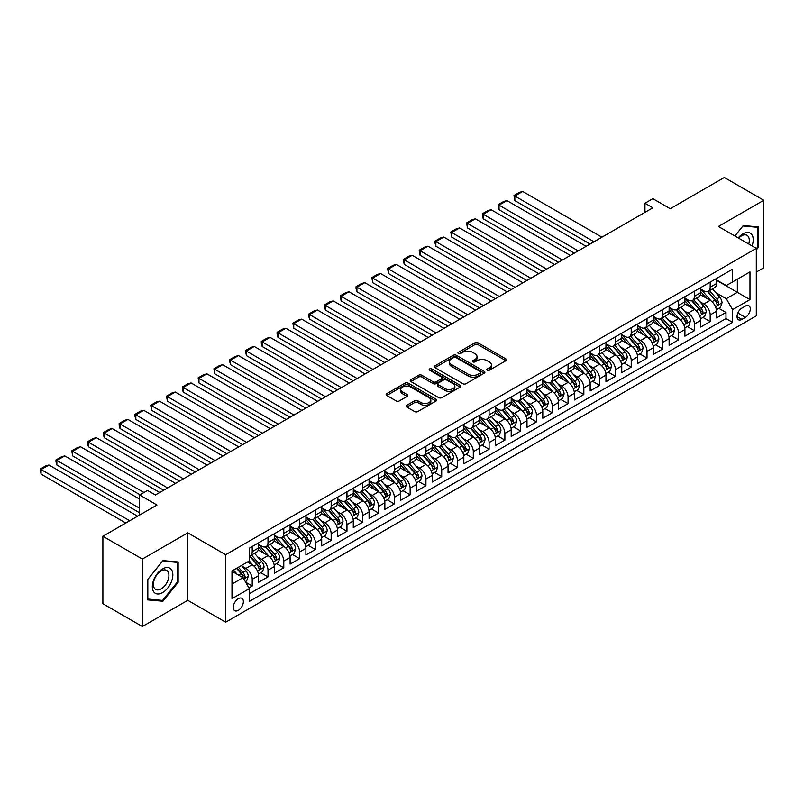 <?xml version="1.0" encoding="UTF-8"?>
<svg xmlns="http://www.w3.org/2000/svg" width="804" height="804" viewBox="0 0 804 804"><rect width="100%" height="100%" fill="white"/><g stroke="black" fill="none" stroke-linecap="round" stroke-linejoin="round"><path stroke-width="1.21" d="M487.244 370.202A1.538 0.884 0 0 0 489.415 370.202L505.887 360.694A2.191 1.266 0 0 0 506.53 359.8A2.191 1.266 0 0 0 505.887 358.906L477.978 342.795A2.191 1.266 0 0 0 474.883 342.795L458.411 352.303A1.538 0.884 0 0 0 457.958 352.936A1.538 0.884 0 0 0 458.411 353.559A1.538 0.884 0 0 0 460.581 353.559L462.712 352.333A7.015 4.05 0 0 1 472.631 352.333L474.963 353.67A7.015 4.05 0 0 1 477.013 356.534A7.015 4.05 0 0 1 474.963 359.398L472.832 360.634A1.538 0.884 0 0 0 472.38 361.257A1.538 0.884 0 0 0 472.832 361.88A1.538 0.884 0 0 0 474.993 361.88L477.134 360.654A7.015 4.05 0 0 1 487.053 360.654L489.375 361.991A7.015 4.05 0 0 1 491.425 364.855A7.015 4.05 0 0 1 489.375 367.719L487.244 368.956A1.538 0.884 0 0 0 486.792 369.579A1.538 0.884 0 0 0 487.244 370.202L487.244 368.956M238.316 610.336A7.146 4.131 120 0 0 242.979 604.035A7.146 4.131 120 0 0 241.883 598.317A7.146 4.131 120 0 0 238.316 598.668A7.146 4.131 120 0 0 233.642 604.96A7.146 4.131 120 0 0 234.738 610.688A7.146 4.131 120 0 0 238.316 610.336M406.834 405.266A2.191 1.266 0 0 0 406.191 406.161A2.191 1.266 0 0 0 406.834 407.055L414.663 411.578A2.191 1.266 0 0 0 417.758 411.578L436.049 401.015A2.191 1.266 0 0 0 436.693 400.121A2.191 1.266 0 0 0 436.049 399.226L408.151 383.116A2.191 1.266 0 0 0 405.045 383.116L386.754 393.679A2.191 1.266 0 0 0 386.111 394.573A2.191 1.266 0 0 0 386.754 395.467L396.211 400.925A2.191 1.266 0 0 0 399.317 400.925L407.146 396.402A2.191 1.266 0 0 0 407.779 395.508A2.191 1.266 0 0 0 407.146 394.613L402.452 391.91A5.859 3.387 0 0 1 400.734 389.518A5.859 3.387 0 0 1 404.352 386.382A5.859 3.387 0 0 1 410.743 387.116L429.115 397.729A5.859 3.387 0 0 1 430.833 400.121A5.859 3.387 0 0 1 427.215 403.246A5.859 3.387 0 0 1 420.824 402.513L417.758 400.744A2.191 1.266 0 0 0 414.663 400.744L406.834 405.266L406.834 407.055M756.303 272.074L763.8 267.742L763.8 200.276L724.324 177.483L670.234 208.708L652.858 198.678L644.959 203.241L652.858 207.794L155.403 495.003L147.504 490.44L139.615 495.003L139.615 515.052M142.378 559.051L142.378 626.517L187.774 600.307L187.774 532.841L142.378 559.051L102.892 536.258L156.981 505.033L139.615 495.003M187.774 532.841L225.683 554.72L756.303 248.366L756.303 315.841L225.683 622.185L225.683 554.72M763.8 200.276L718.394 226.487L756.303 248.366M462.873 383.739A2.191 1.266 0 0 0 465.968 383.739L484.259 373.177A2.191 1.266 0 0 0 484.902 372.282A2.191 1.266 0 0 0 484.259 371.388L456.36 355.278A2.191 1.266 0 0 0 453.255 355.278L434.964 365.84A2.191 1.266 0 0 0 434.321 366.735A2.191 1.266 0 0 0 434.964 367.629L462.873 383.739M430.23 370.533A1.538 0.884 0 0 1 431.788 370.755L431.788 368.925L460.159 385.307A2.191 1.266 0 0 1 460.792 386.201A2.191 1.266 0 0 1 460.159 387.096L441.868 397.658A2.191 1.266 0 0 1 438.763 397.658L410.864 381.548L410.864 379.759A2.191 1.266 0 0 0 410.221 380.654A2.191 1.266 0 0 0 410.864 381.548M410.864 379.759L418.693 375.237A2.191 1.266 0 0 1 421.788 375.237L433.105 381.769A2.191 1.266 0 0 0 436.21 381.769L441.396 378.774A2.191 1.266 0 0 0 442.039 377.88A2.191 1.266 0 0 0 441.396 376.986L429.617 370.182A1.538 0.884 0 0 1 429.165 369.559A1.538 0.884 0 0 1 430.12 368.734A1.538 0.884 0 0 1 431.788 368.925M142.378 626.517L102.892 603.724L102.892 536.258M248.938 587.885L252.215 585.995L245.652 582.207M241.934 566.106L245.893 568.398A8.934 5.156 60 0 1 252.215 579.332L258.526 575.694L258.526 582.347L268.003 576.88L260.818 572.729M257.722 556.991L261.682 559.282A8.934 5.156 60 0 1 268.003 570.217L274.325 566.569L274.325 573.232L283.792 567.755L276.606 563.614M273.511 547.876L277.481 550.157A8.934 5.156 60 0 1 283.792 561.102L290.113 557.453L290.113 564.106L299.59 558.639L292.405 554.489M289.309 538.75L293.269 541.042A8.934 5.156 60 0 1 299.59 551.986L305.902 548.338L305.902 554.991L315.379 549.524L308.193 545.373M305.098 529.635L309.068 531.926A8.934 5.156 60 0 1 315.379 542.871L321.7 539.223L321.7 545.876L331.168 540.409L323.982 536.258M320.886 520.52L324.856 522.811A8.934 5.156 60 0 1 331.168 533.745L337.489 530.097L337.489 536.76L346.966 531.283L339.78 527.143M336.685 511.404L340.645 513.686A8.934 5.156 60 0 1 346.966 524.63L353.278 520.982L353.278 527.645L362.755 522.168L355.569 518.017M352.474 502.279L356.443 504.57A8.934 5.156 60 0 1 362.755 515.515L369.076 511.867L369.076 518.52L378.553 513.052L371.368 508.902M368.262 493.164L372.232 495.455A8.934 5.156 60 0 1 378.553 506.399L384.865 502.751L384.865 509.404L394.342 503.937L387.156 499.786M384.061 484.048L388.02 486.34A8.934 5.156 60 0 1 394.342 497.274L400.653 493.636L400.653 500.289L410.13 494.822L402.945 490.671M399.849 474.933L403.819 477.224A8.934 5.156 60 0 1 410.13 488.159L416.452 484.51L416.452 491.174L425.929 485.696L418.743 481.556M415.648 465.817L419.608 468.099A8.934 5.156 60 0 1 425.929 479.043L432.24 475.395L432.24 482.048L441.718 476.581L434.532 472.43M431.436 456.692L435.396 458.983A8.934 5.156 60 0 1 441.718 469.928L448.039 466.28L448.039 472.933L457.506 467.466L450.32 463.315M447.225 447.577L451.195 449.868A8.934 5.156 60 0 1 457.506 460.813L463.828 457.164L463.828 463.818L473.305 458.35L466.119 454.2M463.024 438.461L466.983 440.753A8.934 5.156 60 0 1 473.305 451.687L479.616 448.039L479.616 454.702L489.093 449.225L481.908 445.084M478.812 429.346L482.782 431.627A8.934 5.156 60 0 1 489.093 442.572L495.415 438.924L495.415 445.587L504.882 440.11L497.696 435.959M494.601 420.221L498.57 422.512A8.934 5.156 60 0 1 504.882 433.456L511.203 429.808L511.203 436.461L520.68 430.994L513.495 426.844M510.399 411.105L514.359 413.397A8.934 5.156 60 0 1 520.68 424.341L526.992 420.693L526.992 427.346L536.469 421.879L529.283 417.728M526.188 401.99L530.158 404.281A8.934 5.156 60 0 1 536.469 415.216L542.79 411.578L542.79 418.231L552.268 412.764L545.082 408.613M541.976 392.875L545.946 395.166A8.934 5.156 60 0 1 552.268 406.1L558.579 402.452L558.579 409.115L568.056 403.638L560.87 399.498M557.775 383.759L561.735 386.041A8.934 5.156 60 0 1 568.056 396.985L574.368 393.337L574.368 399.99L583.845 394.523L576.659 390.372M573.564 374.634L577.533 376.925A8.934 5.156 60 0 1 583.845 387.87L590.166 384.222L590.166 390.875L599.643 385.407L592.458 381.257M589.362 365.518L593.322 367.81A8.934 5.156 60 0 1 599.643 378.754L605.955 375.106L605.955 381.759L615.432 376.292L608.246 372.141M605.151 356.403L609.11 358.695A8.934 5.156 60 0 1 615.432 369.629L621.753 365.991L621.753 372.644L631.22 367.167L624.035 363.026M620.939 347.288L624.909 349.569A8.934 5.156 60 0 1 631.22 360.514L637.542 356.865L637.542 363.529L647.019 358.051L639.833 353.901M636.738 338.162L640.698 340.454A8.934 5.156 60 0 1 647.019 351.398L653.33 347.75L653.33 354.403L662.808 348.936L655.622 344.785M652.526 329.047L656.496 331.338A8.934 5.156 60 0 1 662.808 342.283L669.129 338.635L669.129 345.288L678.596 339.821L671.42 335.67M668.315 319.932L672.285 322.223A8.934 5.156 60 0 1 678.596 333.168L684.918 329.519L684.918 336.172L694.395 330.705L687.209 326.555M684.114 310.816L688.073 313.108A8.934 5.156 60 0 1 694.395 324.042L700.706 320.394L700.706 327.057L710.183 321.58L710.183 314.927A8.934 5.156 -120 0 0 703.872 303.982L699.902 301.701M702.997 317.439L710.183 321.58M258.526 575.694A8.934 5.156 -120 0 0 252.215 564.75L247.471 562.016M274.325 566.569A8.934 5.156 -120 0 0 268.003 555.634L258.235 549.996M290.113 557.453A8.934 5.156 -120 0 0 283.792 546.509L274.033 540.871M305.902 548.338A8.934 5.156 -120 0 0 299.59 537.394L289.822 531.756M321.7 539.223A8.934 5.156 -120 0 0 315.379 528.278L305.61 522.64M337.489 530.097A8.934 5.156 -120 0 0 331.168 519.163L321.409 513.525M353.278 520.982A8.934 5.156 -120 0 0 346.966 510.048L337.198 504.409M369.076 511.867A8.934 5.156 -120 0 0 362.755 500.922L352.986 495.284M384.865 502.751A8.934 5.156 -120 0 0 378.553 491.807L368.785 486.169M400.653 493.636A8.934 5.156 -120 0 0 394.342 482.691L384.573 477.053M416.452 484.51A8.934 5.156 -120 0 0 410.13 473.576L400.362 467.938M432.24 475.395A8.934 5.156 -120 0 0 425.929 464.451L416.16 458.813M448.039 466.28A8.934 5.156 -120 0 0 441.718 455.335L431.949 449.697M463.828 457.164A8.934 5.156 -120 0 0 457.506 446.22L447.748 440.582M479.616 448.039A8.934 5.156 -120 0 0 473.305 437.105L463.536 431.467M495.415 438.924A8.934 5.156 -120 0 0 489.093 427.989L479.325 422.351M511.203 429.808A8.934 5.156 -120 0 0 504.882 418.864L495.123 413.226M526.992 420.693A8.934 5.156 -120 0 0 520.68 409.749L510.912 404.111M542.79 411.578A8.934 5.156 -120 0 0 536.469 400.633L526.7 394.995M558.579 402.452A8.934 5.156 -120 0 0 552.268 391.518L542.499 385.88M574.368 393.337A8.934 5.156 -120 0 0 568.056 382.392L558.288 376.754M590.166 384.222A8.934 5.156 -120 0 0 583.845 373.277L574.086 367.639M605.955 375.106A8.934 5.156 -120 0 0 599.643 364.162L589.875 358.524M621.753 365.991A8.934 5.156 -120 0 0 615.432 355.046L605.663 349.408M637.542 356.865A8.934 5.156 -120 0 0 631.22 345.931L621.462 340.293M653.33 347.75A8.934 5.156 -120 0 0 647.019 336.806L637.25 331.168M669.129 338.635A8.934 5.156 -120 0 0 662.808 327.69L653.039 322.052M684.918 329.519A8.934 5.156 -120 0 0 678.596 318.575L668.838 312.937M700.706 320.394A8.934 5.156 -120 0 0 694.395 309.46L684.626 303.822M745.398 306.083L741.931 308.093A6.924 4 120 0 0 737.409 314.193A6.924 4 120 0 0 738.464 319.741A6.924 4 120 0 0 741.931 319.399L745.398 317.389A6.924 4 120 0 0 749.921 311.289A6.924 4 120 0 0 748.866 305.741A6.924 4 120 0 0 745.398 306.083M231.994 584.076L243.049 577.694L249.371 588.639L249.371 601.402L732.615 322.404L732.615 309.64L726.293 298.696L715.701 292.576M249.371 588.639L231.994 598.668L231.994 570.951L249.371 560.921L249.371 548.157L732.615 269.159L732.615 281.923L749.981 271.893L749.981 299.611L732.615 309.64M258.526 544.328L261.682 546.147A8.934 5.156 60 0 0 266.154 546.589L272.466 542.941A8.934 5.156 -120 0 0 274.325 538.851L274.325 533.745M274.325 535.203L277.481 537.032A8.934 5.156 60 0 0 281.943 537.474L288.264 533.826A8.934 5.156 -120 0 0 290.113 529.736L290.113 524.63M290.113 526.087L293.269 527.916A8.934 5.156 60 0 0 297.741 528.359L304.053 524.71A8.934 5.156 -120 0 0 305.902 520.62L305.902 515.515M305.902 516.972L309.068 518.791A8.934 5.156 60 0 0 313.53 519.243L319.851 515.595A8.934 5.156 -120 0 0 321.7 511.505L321.7 506.399M321.7 507.857L324.856 509.676A8.934 5.156 60 0 0 329.318 510.118L335.64 506.47A8.934 5.156 -120 0 0 337.489 502.379L337.489 497.274M337.489 498.741L340.645 500.56A8.934 5.156 60 0 0 345.117 501.003L351.428 497.354A8.934 5.156 -120 0 0 353.278 493.264L353.278 488.159M353.278 489.616L356.443 491.445A8.934 5.156 60 0 0 360.906 491.887L367.227 488.239A8.934 5.156 -120 0 0 369.076 484.149L369.076 479.043M369.076 480.501L372.232 482.33A8.934 5.156 60 0 0 376.694 482.772L383.016 479.124A8.934 5.156 -120 0 0 384.865 475.033L384.865 469.928M384.865 471.385L388.02 473.204A8.934 5.156 60 0 0 392.493 473.646L398.804 470.008A8.934 5.156 -120 0 0 400.653 465.918L400.653 460.813M400.653 462.27L403.819 464.089A8.934 5.156 60 0 0 408.281 464.531L414.603 460.883A8.934 5.156 -120 0 0 416.452 456.793L416.452 451.687M416.452 453.144L419.608 454.974A8.934 5.156 60 0 0 424.08 455.416L430.391 451.768A8.934 5.156 -120 0 0 432.24 447.677L432.24 442.572M432.24 444.029L435.396 445.858A8.934 5.156 60 0 0 439.868 446.3L446.18 442.652A8.934 5.156 -120 0 0 448.039 438.562L448.039 433.456M448.039 434.914L451.195 436.733A8.934 5.156 60 0 0 455.657 437.185L461.978 433.537A8.934 5.156 -120 0 0 463.828 429.447L463.828 424.341M463.828 425.798L466.983 427.617A8.934 5.156 60 0 0 471.456 428.06L477.767 424.411A8.934 5.156 -120 0 0 479.616 420.321L479.616 415.216M479.616 416.683L482.782 418.502A8.934 5.156 60 0 0 487.244 418.944L493.566 415.296A8.934 5.156 -120 0 0 495.415 411.206L495.415 406.1M495.415 407.558L498.57 409.387A8.934 5.156 60 0 0 503.033 409.829L509.354 406.181A8.934 5.156 -120 0 0 511.203 402.09L511.203 396.985M511.203 398.442L514.359 400.271A8.934 5.156 60 0 0 518.831 400.714L525.143 397.065A8.934 5.156 -120 0 0 526.992 392.975L526.992 387.87M526.992 389.327L530.158 391.146A8.934 5.156 60 0 0 534.62 391.588L540.941 387.95A8.934 5.156 -120 0 0 542.79 383.86L542.79 378.754M542.79 380.212L545.946 382.031A8.934 5.156 60 0 0 550.408 382.473L556.73 378.825A8.934 5.156 -120 0 0 558.579 374.734L558.579 369.629M558.579 371.096L561.735 372.915A8.934 5.156 60 0 0 566.207 373.357L572.518 369.709A8.934 5.156 -120 0 0 574.368 365.619L574.368 360.514M574.368 361.971L577.533 363.8A8.934 5.156 60 0 0 581.995 364.242L588.317 360.594A8.934 5.156 -120 0 0 590.166 356.504L590.166 351.398M590.166 352.856L593.322 354.685A8.934 5.156 60 0 0 597.794 355.127L604.106 351.479A8.934 5.156 -120 0 0 605.955 347.388L605.955 342.283M605.955 343.74L609.11 345.559A8.934 5.156 60 0 0 613.583 346.001L619.894 342.353A8.934 5.156 -120 0 0 621.753 338.273L621.753 333.157M621.753 334.625L624.909 336.444A8.934 5.156 60 0 0 629.371 336.886L635.693 333.238A8.934 5.156 -120 0 0 637.542 329.148L637.542 324.042M637.542 325.499L640.698 327.328A8.934 5.156 60 0 0 645.17 327.771L651.481 324.123A8.934 5.156 -120 0 0 653.33 320.032L653.33 314.927M653.33 316.384L656.496 318.213A8.934 5.156 60 0 0 660.958 318.655L667.28 315.007A8.934 5.156 -120 0 0 669.129 310.917L669.129 305.811M669.129 307.269L672.285 309.088A8.934 5.156 60 0 0 676.747 309.53L683.068 305.892A8.934 5.156 -120 0 0 684.918 301.801L684.918 296.696M684.918 298.153L688.073 299.972A8.934 5.156 60 0 0 692.545 300.415L698.857 296.766A8.934 5.156 -120 0 0 700.706 292.676L700.706 287.571M249.371 593.744L725.982 318.575L725.982 312.465L716.505 317.932L716.505 311.279A8.934 5.156 -120 0 0 710.183 300.344L700.415 294.696M700.706 289.038L703.872 290.857A8.934 5.156 -120 0 0 708.334 291.299A8.934 5.156 -120 0 0 710.183 287.209L710.183 282.103M708.334 291.299L714.655 287.651A8.934 5.156 -120 0 0 716.505 283.561L716.505 278.455M252.215 546.509L252.215 551.614A8.934 5.156 60 0 1 250.356 555.705A8.934 5.156 60 0 1 249.371 556.066M250.356 555.705L256.677 552.057A8.934 5.156 -120 0 0 258.526 547.976L258.526 542.871M268.003 537.394L268.003 542.499A8.934 5.156 60 0 1 266.154 546.589M283.792 528.278L283.792 533.384A8.934 5.156 60 0 1 281.943 537.474M299.59 519.163L299.59 524.268A8.934 5.156 60 0 1 297.741 528.359M315.379 510.048L315.379 515.153A8.934 5.156 60 0 1 313.53 519.243M331.168 500.922L331.168 506.028A8.934 5.156 60 0 1 329.318 510.118M346.966 491.807L346.966 496.912A8.934 5.156 60 0 1 345.117 501.003M362.755 482.691L362.755 487.797A8.934 5.156 60 0 1 360.906 491.887M378.553 473.576L378.553 478.681A8.934 5.156 60 0 1 376.694 482.772M394.342 464.451L394.342 469.556A8.934 5.156 60 0 1 392.493 473.646M410.13 455.335L410.13 460.441A8.934 5.156 60 0 1 408.281 464.531M425.929 446.22L425.929 451.325A8.934 5.156 60 0 1 424.08 455.416M441.718 437.105L441.718 442.21A8.934 5.156 60 0 1 439.868 446.3M457.506 427.989L457.506 433.095A8.934 5.156 60 0 1 455.657 437.185M473.305 418.864L473.305 423.969A8.934 5.156 60 0 1 471.456 428.06M489.093 409.749L489.093 414.854A8.934 5.156 60 0 1 487.244 418.944M504.882 400.633L504.882 405.739A8.934 5.156 60 0 1 503.033 409.829M520.68 391.518L520.68 396.623A8.934 5.156 60 0 1 518.831 400.714M536.469 382.392L536.469 387.508A8.934 5.156 60 0 1 534.62 391.588M552.268 373.277L552.268 378.382A8.934 5.156 60 0 1 550.408 382.473M568.056 364.162L568.056 369.267A8.934 5.156 60 0 1 566.207 373.357M583.845 355.046L583.845 360.152A8.934 5.156 60 0 1 581.995 364.242M599.643 345.931L599.643 351.036A8.934 5.156 60 0 1 597.794 355.127M615.432 336.806L615.432 341.911A8.934 5.156 60 0 1 613.583 346.001M631.22 327.69L631.22 332.796A8.934 5.156 60 0 1 629.371 336.886M647.019 318.575L647.019 323.68A8.934 5.156 60 0 1 645.17 327.771M662.808 309.46L662.808 314.565A8.934 5.156 60 0 1 660.958 318.655M678.596 300.334L678.596 305.45A8.934 5.156 60 0 1 676.747 309.53M694.395 291.219L694.395 296.324A8.934 5.156 60 0 1 692.545 300.415M694.395 324.042L694.395 330.705M678.596 333.168L678.596 339.821M662.808 342.283L662.808 348.936M647.019 351.398L647.019 358.051M631.22 360.514L631.22 367.167M615.432 369.629L615.432 376.292M599.643 378.754L599.643 385.407M583.845 387.87L583.845 394.523M568.056 396.985L568.056 403.638M552.268 406.1L552.268 412.764M536.469 415.216L536.469 421.879M520.68 424.341L520.68 430.994M504.882 433.456L504.882 440.11M489.093 442.572L489.093 449.225M473.305 451.687L473.305 458.35M457.506 460.813L457.506 467.466M441.718 469.928L441.718 476.581M425.929 479.043L425.929 485.696M410.13 488.159L410.13 494.822M394.342 497.274L394.342 503.937M378.553 506.399L378.553 513.052M362.755 515.515L362.755 522.168M346.966 524.63L346.966 531.283M331.168 533.745L331.168 540.409M315.379 542.871L315.379 549.524M299.59 551.986L299.59 558.639M283.792 561.102L283.792 567.755M268.003 570.217L268.003 576.88M252.215 579.332L252.215 585.995M243.049 577.694L231.994 571.312M726.293 298.696L737.348 292.314L737.348 279.189L749.981 271.893M716.505 280.284L749.981 299.611M716.505 279.913L726.293 285.571L732.615 281.923M187.774 600.307L225.683 622.185M644.959 203.241L644.959 212.356M718.796 308.314L725.982 312.465M725.982 318.575L732.615 322.404M756.303 249.974L758.514 247.22L758.514 226.899L743.268 225.542L734.866 235.994M147.665 599.895L162.91 601.251L178.146 582.297L178.146 561.976L162.91 560.609L147.665 579.573L147.665 599.895M757.72 246.768L758.514 247.22M177.352 581.835L178.146 582.297M161.292 600.327L162.91 601.251M487.857 370.423L489.375 369.549A7.015 4.05 0 0 0 491.425 366.684L491.425 364.855M477.013 356.534L477.013 358.363A7.015 4.05 0 0 1 474.963 361.227L473.445 362.101M505.887 358.906L505.887 360.694L477.978 344.625A2.191 1.266 0 0 0 474.883 344.625L459.024 353.78M484.229 373.197L456.36 357.107A2.191 1.266 0 0 0 453.255 357.107L434.994 367.649M480.38 372.915A1.538 0.884 0 0 0 480.832 372.282A1.538 0.884 0 0 0 480.38 371.659L455.888 357.519A1.538 0.884 0 0 0 453.717 357.519L451.476 358.815A7.015 4.05 0 0 0 449.416 361.679A7.015 4.05 0 0 0 451.476 364.544L468.219 374.212A7.015 4.05 0 0 0 478.139 374.212L480.38 372.915L480.38 374.734A1.538 0.884 0 0 0 480.832 374.111L480.832 372.282M449.416 361.679L449.416 363.508A7.015 4.05 0 0 0 451.476 366.373L451.476 364.544M480.38 374.734L478.139 376.031A7.015 4.05 0 0 1 468.219 376.031L451.476 366.373M410.894 381.568L418.693 377.066L418.693 375.237M442.039 377.88L442.039 379.699A2.191 1.266 0 0 1 441.396 380.593L436.21 383.598A2.191 1.266 0 0 1 433.105 383.598L421.788 377.066A2.191 1.266 0 0 0 418.693 377.066M431.788 370.755L460.129 387.116M444.843 388.553A5.859 3.387 0 0 0 451.235 389.287A5.859 3.387 0 0 0 454.863 386.161A5.859 3.387 0 0 0 453.144 383.759L446.672 380.031A2.191 1.266 0 0 0 443.567 380.031L438.381 383.026A2.191 1.266 0 0 0 437.738 383.92A2.191 1.266 0 0 0 438.381 384.814L444.843 388.553L444.843 390.372A5.859 3.387 0 0 0 451.235 391.106A5.859 3.387 0 0 0 454.863 387.98L454.863 386.161M437.738 383.92L437.738 385.749A2.191 1.266 0 0 0 438.381 386.644L438.381 384.814M444.843 390.372L438.381 386.644M430.833 400.121L430.833 401.94A5.859 3.387 0 0 1 427.215 405.075A5.859 3.387 0 0 1 420.824 404.342L417.758 402.573A2.191 1.266 0 0 0 414.663 402.573L406.864 407.075M400.734 389.518L400.734 391.337A5.859 3.387 0 0 0 402.452 393.729L402.452 391.91M407.146 394.613L407.146 396.402L402.452 393.729M436.019 401.035L408.151 384.935A2.191 1.266 0 0 0 405.045 384.935L386.784 395.478L386.754 393.679M716.374 309.721L720.454 307.359L722.032 302.796A5.919 3.417 -120 0 0 719.721 297.239L712.505 288.887M594.035 241.763L514.831 196.035L522.731 191.473L601.925 237.2M711.068 300.917L702.505 291.008A17.085 9.869 -120 0 0 700.706 289.128M514.831 200.598L513.967 195.533L514.831 196.035L514.831 200.598L590.086 244.034M706.374 298.133L701.58 292.596A14.181 8.191 -120 0 0 700.706 291.641M707.53 291.621L714.826 300.073A5.919 3.417 60 0 1 716.937 304.143C717.831 305.339 718.464 304.977 718.836 303.058A5.919 3.417 -120 0 0 716.726 298.977L709.51 290.626M707.962 291.48L715.801 300.565A3.015 1.739 60 0 1 716.565 301.741L718.836 303.058M716.937 304.143L717.369 304.847M513.967 195.533L519.495 192.347L522.731 191.473M752.052 245.913A14.512 8.382 120 0 0 742.956 233.823A14.512 8.382 120 0 0 738.203 237.924M748.735 244.004A10.995 6.342 120 0 0 747.006 235.331A10.995 6.342 120 0 0 741.519 235.873A10.995 6.342 120 0 0 738.635 238.175M734.896 236.014L742.956 225.994L757.72 227.311L757.72 246.999L756.303 248.768M756.745 226.748L757.72 227.311M171.483 581.543A14.512 8.382 120 0 0 167.724 567.524A14.512 8.382 120 0 0 153.705 579.955A14.512 8.382 120 0 0 157.453 593.975A14.512 8.382 120 0 0 171.483 581.543M167.885 580.518A10.995 6.342 120 0 0 166.649 570.398A10.995 6.342 120 0 0 154.418 579.322A10.995 6.342 120 0 0 155.654 589.432A10.995 6.342 120 0 0 167.885 580.518M147.825 599.121L147.825 579.433L162.589 561.061L177.352 562.378L177.352 582.066L162.589 600.437L147.665 599.03M176.377 561.815L177.352 562.378M700.575 318.836L704.656 316.474L706.234 311.922A5.919 3.417 -120 0 0 703.932 306.364L696.716 298.003M578.237 250.878L499.043 205.151L506.942 200.598L586.136 246.315M695.269 310.032L686.716 300.123A17.085 9.869 -120 0 0 684.918 298.244M499.043 209.713L498.178 204.648L499.043 205.151L499.043 209.713L574.297 253.159M690.576 307.259L685.792 301.711A14.181 8.191 -120 0 0 684.918 300.756M691.741 300.736L699.038 309.188A5.919 3.417 60 0 1 701.148 313.269C702.033 314.454 702.666 314.093 703.038 312.173A5.919 3.417 -120 0 0 700.927 308.093L693.711 299.741M692.164 300.596L700.013 309.681A3.015 1.739 60 0 1 700.766 310.857L703.038 312.173M701.148 313.269L701.58 313.962M498.178 204.648L503.706 201.462L506.942 200.598M684.787 327.952L688.867 325.6L690.445 321.037A5.919 3.417 -120 0 0 688.144 315.48L680.928 307.128M562.448 259.993L483.254 214.266L491.143 209.713L570.348 255.431M679.481 319.148L670.918 309.249A17.085 9.869 -120 0 0 669.129 307.369M483.254 218.829L482.38 215.593L482.38 213.763L483.254 214.266L483.254 218.829L558.499 262.275M674.787 316.374L670.003 310.826A14.181 8.191 -120 0 0 669.129 309.882M675.943 309.852L683.239 318.304A5.919 3.417 60 0 1 685.35 322.384C686.244 323.57 686.877 323.208 687.249 321.288A5.919 3.417 -120 0 0 685.139 317.208L677.923 308.857M676.375 309.721L684.214 318.796A3.015 1.739 60 0 1 684.978 319.972L687.249 321.288M685.35 322.384L685.782 323.087M482.38 213.763L487.907 210.578L491.143 209.713M668.988 337.067L673.079 334.715L674.656 330.153A5.919 3.417 -120 0 0 672.345 324.595L665.129 316.243M546.66 269.109L467.456 223.391L475.355 218.829L554.549 264.556M663.682 328.273L655.129 318.364A17.085 9.869 -120 0 0 653.33 316.485M467.456 227.944L466.591 222.889L467.456 223.391L467.456 227.944L542.71 271.39M658.989 325.489L654.205 319.952A14.181 8.191 -120 0 0 653.33 318.997M660.154 318.977L667.451 327.419A5.919 3.417 60 0 1 669.561 331.499C670.456 332.685 671.079 332.323 671.461 330.404A5.919 3.417 -120 0 0 669.35 326.334L662.134 317.972M660.586 318.836L668.425 327.911A3.015 1.739 60 0 1 669.189 329.097L671.461 330.404M669.561 331.499L669.993 332.203M466.591 222.889L472.119 219.693L475.355 218.829M653.2 346.182L657.28 343.831L658.858 339.268A5.919 3.417 -120 0 0 656.556 333.71L649.341 325.359M530.861 278.224L451.667 232.507L459.566 227.944L538.76 273.672M647.893 337.389L639.341 327.479A17.085 9.869 -120 0 0 637.542 325.6M451.667 237.059L450.803 232.004L451.667 232.507L451.667 237.059L526.911 280.506M643.2 334.605L638.416 329.067A14.181 8.191 -120 0 0 637.542 328.112M644.366 328.092L651.662 336.544A5.919 3.417 60 0 1 653.773 340.615C654.657 341.811 655.29 341.439 655.662 339.519A5.919 3.417 -120 0 0 653.551 335.449L646.336 327.087M644.788 327.952L652.637 337.037A3.015 1.739 60 0 1 653.391 338.213L655.662 339.519M653.773 340.615L654.205 341.318M450.803 232.004L456.32 228.808L459.566 227.944M637.411 355.308L641.491 352.946L643.069 348.393A5.919 3.417 -120 0 0 640.768 342.836L633.552 334.474M515.073 287.35L435.879 241.622L443.768 237.059L522.972 282.787M632.105 346.504L623.542 336.595A17.085 9.869 -120 0 0 621.753 334.715M435.879 246.185L435.004 242.949L435.004 241.12L435.879 241.622L435.879 246.185L511.123 289.631M627.411 343.72L622.628 338.182A14.181 8.191 -120 0 0 621.753 337.228M628.567 337.208L635.863 345.66A5.919 3.417 60 0 1 637.974 349.74C638.868 350.926 639.502 350.564 639.873 348.645A5.919 3.417 -120 0 0 637.763 344.564L630.547 336.213M628.999 337.067L636.838 346.152A3.015 1.739 60 0 1 637.602 347.328L639.873 348.645M637.974 349.74L638.406 350.433M435.004 241.12L440.532 237.934L443.768 237.059M621.613 364.423L625.693 362.061L627.271 357.509A5.919 3.417 -120 0 0 624.969 351.951L617.753 343.599M499.284 296.465L420.08 250.737L427.979 246.185L507.173 291.902M616.306 355.619L607.754 345.71A17.085 9.869 -120 0 0 605.955 343.841M420.08 255.3L419.216 250.235L420.08 250.737L420.08 255.3L495.334 298.746M611.613 352.845L606.829 347.298A14.181 8.191 -120 0 0 605.955 346.343M612.779 346.323L620.075 354.775A5.919 3.417 60 0 1 622.185 358.855C623.07 360.041 623.703 359.679 624.085 357.76A5.919 3.417 -120 0 0 621.974 353.68L614.759 345.328M613.211 346.192L621.05 355.267A3.015 1.739 60 0 1 621.804 356.443L624.085 357.76M622.185 358.855L622.618 359.559M419.216 250.235L424.743 247.049L427.979 246.185M605.824 373.538L609.904 371.187L611.482 366.624A5.919 3.417 -120 0 0 609.181 361.066L601.965 352.715M483.485 305.58L404.291 259.853L412.191 255.3L491.385 301.028M600.518 364.745L591.965 354.835A17.085 9.869 -120 0 0 590.166 352.956M404.291 264.416L403.417 261.179L403.417 259.36L404.291 259.853L404.291 264.416L479.536 307.862M595.824 361.961L591.04 356.413A14.181 8.191 -120 0 0 590.166 355.468M596.98 355.438L604.286 363.89A5.919 3.417 60 0 1 606.397 367.971C607.281 369.157 607.914 368.795 608.286 366.875A5.919 3.417 -120 0 0 606.176 362.795L598.96 354.443M597.412 355.308L605.251 364.383A3.015 1.739 60 0 1 606.015 365.569L608.286 366.875M606.397 367.971L606.819 368.674M403.417 259.36L408.945 256.164L412.191 255.3M590.035 382.654L594.116 380.302L595.694 375.739A5.919 3.417 -120 0 0 593.382 370.182L586.166 361.83M467.697 314.696L388.493 268.978L396.392 264.416L475.596 310.143M584.729 373.86L576.166 363.951A17.085 9.869 -120 0 0 574.368 362.071M388.493 273.531L387.628 268.476L388.493 268.978L388.493 273.531L463.747 316.977M580.036 371.076L575.242 365.539A14.181 8.191 -120 0 0 574.368 364.584M581.191 364.564L588.488 373.006A5.919 3.417 60 0 1 590.598 377.086C591.493 378.282 592.126 377.91 592.498 375.991A5.919 3.417 -120 0 0 590.387 371.92L583.171 363.559M581.624 364.423L589.463 373.498A3.015 1.739 60 0 1 590.226 374.684L592.498 375.991M590.598 377.086L591.03 377.79M387.628 268.476L393.156 265.28L396.392 264.416M574.237 391.769L578.317 389.417L579.895 384.855A5.919 3.417 -120 0 0 577.594 379.297L570.378 370.945M451.898 323.821L372.704 278.094L380.604 273.531L459.798 319.258M568.93 382.975L560.378 373.066A17.085 9.869 -120 0 0 558.579 371.187M372.704 282.656L371.84 277.591L372.704 278.094L372.704 282.656L447.959 326.092M564.237 380.191L559.453 374.654A14.181 8.191 -120 0 0 558.579 373.699M565.403 373.679L572.699 382.131A5.919 3.417 60 0 1 574.81 386.201C575.694 387.397 576.327 387.036 576.699 385.116A5.919 3.417 -120 0 0 574.589 381.036L567.383 372.684M565.825 373.538L573.674 382.624A3.015 1.739 60 0 1 574.428 383.799L576.699 385.116M574.81 386.201L575.242 386.905M371.84 277.591L377.367 274.395L380.604 273.531M558.448 400.894L562.529 398.533L564.106 393.98A5.919 3.417 -120 0 0 561.805 388.422L554.589 380.061M436.11 332.936L356.916 287.209L364.805 282.656L444.009 328.374M553.142 392.091L544.579 382.181A17.085 9.869 -120 0 0 542.79 380.302M356.916 291.772L356.041 288.536L356.041 286.706L356.916 287.209L356.916 291.772L432.16 335.218M548.449 389.317L543.665 383.769A14.181 8.191 -120 0 0 542.79 382.815M549.604 382.794L556.911 391.246A5.919 3.417 60 0 1 559.021 395.327C559.906 396.513 560.539 396.151 560.911 394.231A5.919 3.417 -120 0 0 558.8 390.151L551.584 381.799M550.036 382.654L557.875 391.739A3.015 1.739 60 0 1 558.639 392.915L560.911 394.231M559.021 395.327L559.443 396.02M356.041 286.706L361.569 283.521L364.805 282.656M542.66 410.01L546.74 407.648L548.318 403.095A5.919 3.417 -120 0 0 546.006 397.538L538.791 389.186M420.321 342.052L341.117 296.324L349.016 291.772L428.21 337.489M537.353 401.206L528.791 391.307A17.085 9.869 -120 0 0 526.992 389.427M341.117 300.887L340.253 295.822L341.117 296.324L341.117 300.887L416.371 344.333M532.66 398.432L527.866 392.885A14.181 8.191 -120 0 0 526.992 391.94M533.816 391.91L541.112 400.362A5.919 3.417 60 0 1 543.223 404.442C544.117 405.628 544.75 405.266 545.122 403.347A5.919 3.417 -120 0 0 543.012 399.266L535.796 390.915M534.248 391.779L542.087 400.854A3.015 1.739 60 0 1 542.851 402.03L545.122 403.347M543.223 404.442L543.655 405.146M340.253 295.822L345.78 292.636L349.016 291.772M526.861 419.125L530.941 416.773L532.519 412.211A5.919 3.417 -120 0 0 530.218 406.653L523.002 398.302M404.523 351.167L325.329 305.45L333.228 300.887L412.422 346.614M521.555 410.331L513.002 400.422A17.085 9.869 -120 0 0 511.203 398.543M325.329 310.002L324.464 304.947L325.329 305.45L325.329 310.002L400.583 353.448M516.861 407.548L512.078 402.01A14.181 8.191 -120 0 0 511.203 401.055M518.027 401.035L525.324 409.477A5.919 3.417 60 0 1 527.434 413.557C528.318 414.743 528.952 414.382 529.323 412.462A5.919 3.417 -120 0 0 527.213 408.392L519.997 400.03M518.449 400.894L526.298 409.97A3.015 1.739 60 0 1 527.052 411.156L529.323 412.462M527.434 413.557L527.866 414.261M324.464 304.947L329.992 301.751L333.228 300.887M511.073 428.241L515.153 425.889L516.731 421.326A5.919 3.417 -120 0 0 514.429 415.768L507.213 407.417M388.734 360.282L309.54 314.565L317.429 310.002L396.633 355.73M505.766 419.447L497.204 409.537A17.085 9.869 -120 0 0 495.415 407.658M309.54 319.118L308.666 315.882L308.666 314.062L309.54 314.565L309.54 319.118L384.784 362.564M501.073 416.663L496.289 411.125A14.181 8.191 -120 0 0 495.415 410.171M502.229 410.151L509.525 418.603A5.919 3.417 60 0 1 511.635 422.673C512.53 423.869 513.163 423.497 513.535 421.577A5.919 3.417 -120 0 0 511.424 417.507L504.208 409.146M502.661 410.01L510.5 419.095A3.015 1.739 60 0 1 511.264 420.271L513.535 421.577M511.635 422.673L512.068 423.376M308.666 314.062L314.193 310.867L317.429 310.002M495.274 437.366L499.354 435.004L500.942 430.452A5.919 3.417 -120 0 0 498.631 424.894L491.415 416.532M372.945 369.408L293.741 323.68L301.641 319.118L380.835 364.845M489.968 428.562L481.415 418.653A17.085 9.869 -120 0 0 479.616 416.773M293.741 328.243L292.877 323.178L293.741 323.68L293.741 328.243L368.996 371.679M485.274 425.778L480.49 420.241A14.181 8.191 -120 0 0 479.616 419.286M486.44 419.266L493.736 427.718A5.919 3.417 60 0 1 495.847 431.788C496.741 432.984 497.364 432.622 497.746 430.703A5.919 3.417 -120 0 0 495.636 426.622L488.42 418.271M486.872 419.125L494.711 428.21A3.015 1.739 60 0 1 495.475 429.386L497.746 430.703M495.847 431.788L496.279 432.492M292.877 323.178L298.405 319.992L301.641 319.118M479.485 446.481L483.566 444.12L485.144 439.567A5.919 3.417 -120 0 0 482.842 434.009L475.626 425.658M357.147 378.523L277.953 332.796L285.852 328.243L365.046 373.96M474.179 437.677L465.627 427.768A17.085 9.869 -120 0 0 463.828 425.899M277.953 337.358L277.078 334.122L277.078 332.293L277.953 332.796L277.953 337.358L353.197 380.805M469.486 434.904L464.702 429.356A14.181 8.191 -120 0 0 463.828 428.401M470.652 428.381L477.948 436.833A5.919 3.417 60 0 1 480.058 440.914C480.943 442.099 481.576 441.738 481.948 439.818A5.919 3.417 -120 0 0 479.837 435.738L472.621 427.386M471.074 428.251L478.923 437.326A3.015 1.739 60 0 1 479.676 438.502L481.948 439.818M480.058 440.914L480.49 441.617M277.078 332.293L282.606 329.107L285.852 328.243M463.697 455.597L467.777 453.245L469.355 448.682A5.919 3.417 -120 0 0 467.044 443.125L459.838 434.773M341.358 387.639L262.164 341.911L270.054 337.358L349.258 383.086M458.391 446.793L449.828 436.894A17.085 9.869 -120 0 0 448.039 435.014M262.164 346.474L261.29 343.238L261.29 341.419L262.164 341.911L262.164 346.474L337.409 389.92M453.697 444.019L448.903 438.471A14.181 8.191 -120 0 0 448.039 437.527M454.853 437.497L462.149 445.949A5.919 3.417 60 0 1 464.26 450.029C465.154 451.215 465.787 450.853 466.159 448.933A5.919 3.417 -120 0 0 464.049 444.853L456.833 436.502M455.285 437.366L463.124 446.441A3.015 1.739 60 0 1 463.888 447.627L466.159 448.933M464.26 450.029L464.692 450.732M261.29 341.419L266.817 338.223L270.054 337.358M447.898 464.712L451.979 462.36L453.556 457.798A5.919 3.417 -120 0 0 451.255 452.24L444.039 443.888M325.57 396.754L246.366 351.036L254.265 346.474L333.459 392.201M442.592 455.918L434.039 446.009A17.085 9.869 -120 0 0 432.24 444.13M246.366 355.589L245.501 350.534L246.366 351.036L246.366 355.589L321.62 399.035M437.899 453.134L433.115 447.597A14.181 8.191 -120 0 0 432.24 446.642M439.064 446.622L446.361 455.064A5.919 3.417 60 0 1 448.471 459.144C449.356 460.34 449.989 459.968 450.371 458.049A5.919 3.417 -120 0 0 448.26 453.979L441.044 445.617M439.497 446.481L447.336 455.556A3.015 1.739 60 0 1 448.089 456.742L450.371 458.049M448.471 459.144L448.903 459.848M245.501 350.534L251.029 347.338L254.265 346.474M432.11 473.827L436.19 471.476L437.768 466.913A5.919 3.417 -120 0 0 435.466 461.355L428.251 453.004M309.771 405.879L230.577 360.152L238.476 355.589L317.67 401.317M426.803 465.034L418.241 455.124A17.085 9.869 -120 0 0 416.452 453.245M230.577 364.704L229.703 361.468L229.703 359.649L230.577 360.152L230.577 364.704L305.821 408.151M422.11 462.25L417.326 456.712A14.181 8.191 -120 0 0 416.452 455.757M423.266 455.737L430.572 464.189A5.919 3.417 60 0 1 432.683 468.26C433.567 469.456 434.2 469.084 434.572 467.164A5.919 3.417 -120 0 0 432.462 463.094L425.246 454.742M423.698 455.597L431.537 464.682A3.015 1.739 60 0 1 432.301 465.858L434.572 467.164M432.683 468.26L433.105 468.963M229.703 359.649L235.23 356.453L238.476 355.589M416.321 482.953L420.402 480.591L421.979 476.038A5.919 3.417 -120 0 0 419.668 470.481L412.452 462.119M293.983 414.995L214.779 369.267L222.678 364.704L301.872 410.432M411.015 474.149L402.452 464.24A17.085 9.869 -120 0 0 400.653 462.36M214.779 373.83L213.914 368.765L214.779 369.267L214.779 373.83L290.033 417.276M406.321 471.375L401.528 465.828A14.181 8.191 -120 0 0 400.653 464.873M407.477 464.853L414.774 473.305A5.919 3.417 60 0 1 416.884 477.385C417.778 478.571 418.412 478.209 418.783 476.29A5.919 3.417 -120 0 0 416.673 472.209L409.457 463.858M407.909 464.712L415.748 473.797A3.015 1.739 60 0 1 416.512 474.973L418.783 476.29M416.884 477.385L417.316 478.078M213.914 368.765L219.442 365.579L222.678 364.704M400.523 492.068L404.603 489.706L406.181 485.154A5.919 3.417 -120 0 0 403.879 479.596L396.663 471.244M278.184 424.11L198.99 378.382L206.889 373.83L286.083 419.547M395.216 483.264L386.664 473.365A17.085 9.869 -120 0 0 384.865 471.486M198.99 382.945L198.126 377.88L198.99 378.382L198.99 382.945L274.244 426.391M390.523 480.49L385.739 474.943A14.181 8.191 -120 0 0 384.865 473.998M391.689 473.968L398.985 482.42A5.919 3.417 60 0 1 401.095 486.5C401.98 487.686 402.613 487.324 402.985 485.405A5.919 3.417 -120 0 0 400.874 481.325L393.669 472.973M392.111 473.837L399.96 482.913A3.015 1.739 60 0 1 400.714 484.088L402.985 485.405M401.095 486.5L401.528 487.204M198.126 377.88L203.653 374.694L206.889 373.83M384.734 501.183L388.814 498.832L390.392 494.269A5.919 3.417 -120 0 0 388.091 488.711L380.875 480.36M262.395 433.225L183.201 387.508L191.091 382.945L270.295 428.673M379.428 492.39L370.865 482.48A17.085 9.869 -120 0 0 369.076 480.601M183.201 392.061L182.327 388.824L182.327 387.005L183.201 387.508L183.201 392.061L258.446 435.507M374.734 489.606L369.951 484.068A14.181 8.191 -120 0 0 369.076 483.114M375.89 483.093L383.196 491.535A5.919 3.417 60 0 1 385.297 495.616C386.191 496.802 386.824 496.44 387.196 494.52A5.919 3.417 -120 0 0 385.086 490.44L377.87 482.088M376.322 482.953L384.161 492.028A3.015 1.739 60 0 1 384.925 493.214L387.196 494.52M385.297 495.616L385.729 496.319M182.327 387.005L187.855 383.809L191.091 382.945M368.935 510.299L373.026 507.947L374.604 503.384A5.919 3.417 -120 0 0 372.292 497.827L365.076 489.475M246.607 442.341L167.403 396.623L175.302 392.061L254.496 437.788M363.629 501.505L355.077 491.596A17.085 9.869 -120 0 0 353.278 489.716M167.403 401.176L166.539 396.121L167.403 396.623L167.403 401.176L242.657 444.622M358.946 498.721L354.152 493.184A14.181 8.191 -120 0 0 353.278 492.229M360.102 492.209L367.398 500.661A5.919 3.417 60 0 1 369.508 504.731C370.403 505.927 371.026 505.555 371.408 503.636A5.919 3.417 -120 0 0 369.297 499.565L362.081 491.204M360.534 492.068L368.373 501.143A3.015 1.739 60 0 1 369.136 502.329L371.408 503.636M369.508 504.731L369.94 505.435M166.539 396.121L172.066 392.925L175.302 392.061M353.147 519.424L357.227 517.062L358.805 512.5A5.919 3.417 -120 0 0 356.504 506.952L349.288 498.591M230.808 451.466L151.614 405.739L159.514 401.176L238.708 446.903M347.841 510.62L339.288 500.711A17.085 9.869 -120 0 0 337.489 498.832M151.614 410.301L150.75 405.236L151.614 405.739L151.614 410.301L226.859 453.737M343.147 507.837L338.363 502.299A14.181 8.191 -120 0 0 337.489 501.344M344.313 501.324L351.609 509.776A5.919 3.417 60 0 1 353.72 513.846C354.604 515.042 355.237 514.681 355.609 512.761A5.919 3.417 -120 0 0 353.499 508.681L346.283 500.329M344.735 501.183L352.584 510.269A3.015 1.739 60 0 1 353.338 511.444L355.609 512.761M353.72 513.846L354.152 514.55M150.75 405.236L156.277 402.05L159.514 401.176M337.358 528.54L341.439 526.178L343.017 521.625A5.919 3.417 -120 0 0 340.715 516.067L333.499 507.716M215.02 460.581L135.826 414.854L143.715 410.301L222.919 456.019M332.052 519.736L323.489 509.826A17.085 9.869 -120 0 0 321.7 507.957M135.826 419.417L134.951 416.181L134.951 414.351L135.826 414.854L135.826 419.417L211.07 462.863M327.359 516.962L322.575 511.414A14.181 8.191 -120 0 0 321.7 510.46M328.514 510.439L335.811 518.892A5.919 3.417 60 0 1 337.921 522.972C338.816 524.158 339.449 523.796 339.821 521.876A5.919 3.417 -120 0 0 337.71 517.796L330.494 509.445M328.947 510.309L336.786 519.384A3.015 1.739 60 0 1 337.549 520.56L339.821 521.876M337.921 522.972L338.353 523.665M134.951 414.351L140.479 411.166L143.715 410.301M321.56 537.655L325.64 535.303L327.228 530.74A5.919 3.417 -120 0 0 324.916 525.183L317.701 516.831M199.231 469.697L120.027 423.969L127.926 419.417L207.12 465.134M316.253 528.851L307.701 518.952A17.085 9.869 -120 0 0 305.902 517.072M120.027 428.532L119.163 425.296L119.163 423.477L120.027 423.969L120.027 428.532L195.282 471.978M311.56 526.077L306.776 520.53A14.181 8.191 -120 0 0 305.902 519.585M312.726 519.555L320.022 528.007A5.919 3.417 60 0 1 322.133 532.087C323.027 533.273 323.65 532.911 324.032 530.992A5.919 3.417 -120 0 0 321.922 526.911L314.706 518.56M313.158 519.424L320.997 528.499A3.015 1.739 60 0 1 321.751 529.675L324.032 530.992M322.133 532.087L322.565 532.791M119.163 423.477L124.69 420.281L127.926 419.417M305.771 546.77L309.852 544.419L311.429 539.856A5.919 3.417 -120 0 0 309.128 534.298L301.912 525.947M183.433 478.812L104.239 433.095L112.138 428.532L191.332 474.259M300.465 537.976L291.912 528.067A17.085 9.869 -120 0 0 290.113 526.188M104.239 437.647L103.364 434.411L103.364 432.592L104.239 433.095L104.239 437.647L179.483 481.093M295.772 535.193L290.988 529.655A14.181 8.191 -120 0 0 290.113 528.7M296.937 528.68L304.234 537.122A5.919 3.417 60 0 1 306.344 541.203C307.228 542.399 307.862 542.027 308.233 540.107A5.919 3.417 -120 0 0 306.123 536.037L298.907 527.675M297.359 528.54L305.208 537.615A3.015 1.739 60 0 1 305.962 538.801L308.233 540.107M306.344 541.203L306.776 541.906M103.364 432.592L108.892 429.396L112.138 428.532M289.983 555.886L294.063 553.534L295.641 548.971A5.919 3.417 -120 0 0 293.329 543.414L286.123 535.062M167.644 487.938L88.45 442.21L96.339 437.647L175.543 483.375M284.676 547.092L276.114 537.183A17.085 9.869 -120 0 0 274.325 535.303M88.45 446.763L87.576 443.527L87.576 441.708L88.45 442.21L88.45 446.763L163.694 490.209M279.983 544.308L275.189 538.77A14.181 8.191 -120 0 0 274.325 537.816M281.139 537.796L288.435 546.248A5.919 3.417 60 0 1 290.546 550.318C291.44 551.514 292.073 551.142 292.445 549.222A5.919 3.417 -120 0 0 290.334 545.152L283.119 536.801M281.571 537.655L289.41 546.74A3.015 1.739 60 0 1 290.174 547.916L292.445 549.222M290.546 550.318L290.978 551.021M87.576 441.708L93.103 438.512L96.339 437.647M274.184 565.011L278.264 562.649L279.842 558.097A5.919 3.417 -120 0 0 277.541 552.539L270.325 544.177M143.956 492.49L72.651 451.325L80.551 446.763L159.745 492.49M268.878 556.207L260.325 546.298A17.085 9.869 -120 0 0 258.526 544.419M72.651 455.888L71.787 450.823L72.651 451.325L72.651 455.888L140.007 494.772M264.184 553.423L259.401 547.886A14.181 8.191 -120 0 0 258.526 546.931M265.35 546.911L272.646 555.363A5.919 3.417 60 0 1 274.757 559.443C275.641 560.629 276.274 560.267 276.646 558.348A5.919 3.417 -120 0 0 274.546 554.268L267.33 545.916M265.772 546.77L273.621 555.855A3.015 1.739 60 0 1 274.375 557.031L276.646 558.348M274.757 559.443L275.189 560.137M71.787 450.823L77.315 447.637L80.551 446.763M258.396 574.126L262.476 571.765L264.054 567.212A5.919 3.417 -120 0 0 261.752 561.654L254.536 553.303M139.615 508.218L56.863 460.441L64.752 455.888L139.615 499.103M253.089 565.323L249.31 560.951M56.863 465.003L55.989 461.767L55.989 459.938L56.863 460.441L56.863 465.003L139.615 512.781M248.396 562.549L247.783 561.835M249.552 556.026L256.858 564.478A5.919 3.417 60 0 1 258.968 568.559C259.853 569.745 260.486 569.383 260.858 567.463A5.919 3.417 -120 0 0 258.747 563.383L251.531 555.031M249.984 555.896L257.823 564.971A3.015 1.739 60 0 1 258.587 566.147L260.858 567.463M258.968 568.559L259.39 569.262M55.989 459.938L61.516 456.752L64.752 455.888M245.341 581.664L246.687 580.89L248.265 576.327A5.919 3.417 -120 0 0 245.954 570.77L241.411 565.514M129.745 520.761L41.064 469.566L48.964 465.003L137.635 516.198M237.17 574.307L233.522 570.066M41.064 474.119L40.2 469.064L41.064 469.566L41.064 474.119L125.796 523.032M232.607 571.664L231.994 570.961M236.517 568.338L241.059 573.594A5.919 3.417 60 0 1 243.17 577.674C244.064 578.86 244.697 578.498 245.069 576.579A5.919 3.417 -120 0 0 242.959 572.498L238.416 567.242M236.889 568.126L242.034 574.086A3.015 1.739 60 0 1 242.798 575.272L245.069 576.579M243.17 577.674L243.602 578.377M40.2 469.064L45.727 465.868L48.964 465.003M245.893 568.398L252.215 564.75M261.682 559.282L268.003 555.634M277.481 550.157L283.792 546.509M293.269 541.042L299.59 537.394M309.068 531.926L315.379 528.278M324.856 522.811L331.168 519.163M340.645 513.686L346.966 510.048M356.443 504.57L362.755 500.922M372.232 495.455L378.553 491.807M388.02 486.34L394.342 482.691M403.819 477.224L410.13 473.576M419.608 468.099L425.929 464.451M435.396 458.983L441.718 455.335M451.195 449.868L457.506 446.22M466.983 440.753L473.305 437.105M482.782 431.627L489.093 427.989M498.57 422.512L504.882 418.864M514.359 413.397L520.68 409.749M530.158 404.281L536.469 400.633M545.946 395.166L552.268 391.518M561.735 386.041L568.056 382.392M577.533 376.925L583.845 373.277M593.322 367.81L599.643 364.162M609.11 358.695L615.432 355.046M624.909 349.569L631.22 345.931M640.698 340.454L647.019 336.806M656.496 331.338L662.808 327.69M672.285 322.223L678.596 318.575M688.073 313.108L694.395 309.46M703.872 303.982L710.183 300.344M710.183 287.209L716.505 283.561M252.215 551.614L258.526 547.976M268.003 542.499L274.325 538.851M283.792 533.384L290.113 529.736M299.59 524.268L305.902 520.62M315.379 515.153L321.7 511.505M331.168 506.028L337.489 502.379M346.966 496.912L353.278 493.264M362.755 487.797L369.076 484.149M378.553 478.681L384.865 475.033M394.342 469.556L400.653 465.918M410.13 460.441L416.452 456.793M425.929 451.325L432.24 447.677M441.718 442.21L448.039 438.562M457.506 433.095L463.828 429.447M473.305 423.969L479.616 420.321M489.093 414.854L495.415 411.206M504.882 405.739L511.203 402.09M520.68 396.623L526.992 392.975M536.469 387.508L542.79 383.86M552.268 378.382L558.579 374.734M568.056 369.267L574.368 365.619M583.845 360.152L590.166 356.504M599.643 351.036L605.955 347.388M615.432 341.911L621.753 338.273M631.22 332.796L637.542 329.148M647.019 323.68L653.33 320.032M662.808 314.565L669.129 310.917M678.596 305.45L684.918 301.801M694.395 296.324L700.706 292.676M710.183 314.927L716.505 311.279M737.831 313.017L745.398 317.389M737.037 316.565L741.931 319.399M489.375 369.549L489.375 367.719M472.832 361.88L472.832 360.634M474.963 361.227L474.963 359.398M458.411 353.559L458.411 352.303M474.883 344.625L474.883 342.795M477.978 344.625L477.978 342.795M434.964 367.629L434.964 365.84M453.255 357.107L453.255 355.278M456.36 357.107L456.36 355.278M484.259 373.177L484.259 371.388M468.219 376.031L468.219 374.212M478.139 376.031L478.139 374.212M421.788 377.066L421.788 375.237M433.105 383.598L433.105 381.769M436.21 383.598L436.21 381.769M441.396 380.593L441.396 378.774M460.159 387.096L460.159 385.307M414.663 402.573L414.663 400.744M417.758 402.573L417.758 400.744M420.824 404.342L420.824 402.513M405.045 384.935L405.045 383.116M408.151 384.935L408.151 383.116M436.049 401.015L436.049 399.226M715.47 306.686L721.992 302.917M702.505 291.008L703.319 290.535M716.726 298.977L719.721 297.239M712.002 301.701L714.826 300.073M699.671 315.801L706.193 312.032M686.716 300.123L687.531 299.661M700.927 308.093L703.932 306.364M696.214 310.816L699.038 309.188M683.882 324.916L690.405 321.148M670.918 309.249L671.732 308.776M685.139 317.208L688.144 315.48M680.425 319.932L683.239 318.304M668.094 334.032L674.616 330.263M655.129 318.364L655.943 317.892M669.35 326.334L672.345 324.595M664.627 329.057L667.451 327.419M652.295 343.147L658.818 339.388M639.341 327.479L640.155 327.007M653.551 335.449L656.556 333.71M648.838 338.172L651.662 336.544M636.507 352.273L643.029 348.504M623.542 336.595L624.356 336.132M637.763 344.564L640.768 342.836M633.049 347.288L635.863 345.66M620.718 361.388L627.241 357.619M607.754 345.71L608.568 345.248M621.974 353.68L624.969 351.951M617.251 356.403L620.075 354.775M604.92 370.503L611.442 366.735M591.965 354.835L592.769 354.363M606.176 362.795L609.181 361.066M601.462 365.518L604.286 363.89M589.131 379.619L595.653 375.86M576.166 363.951L576.981 363.478M590.387 371.92L593.382 370.182M585.664 374.644L588.488 373.006M573.332 388.744L579.865 384.975M560.378 373.066L561.192 372.594M574.589 381.036L577.594 379.297M569.875 383.759L572.699 382.131M557.544 397.859L564.066 394.091M544.579 382.181L545.393 381.719M558.8 390.151L561.805 388.422M554.087 392.875L556.911 391.246M541.755 406.975L548.278 403.206M528.791 391.307L529.605 390.834M543.012 399.266L546.006 397.538M538.288 401.99L541.112 400.362M525.957 416.09L532.479 412.321M513.002 400.422L513.816 399.95M527.213 408.392L530.218 406.653M522.499 411.115L525.324 409.477M510.168 425.205L516.691 421.447M497.204 409.537L498.018 409.065M511.424 417.507L514.429 415.768M506.711 420.231L509.525 418.603M494.38 434.331L500.902 430.562M481.415 418.653L482.229 418.191M495.636 426.622L498.631 424.894M490.912 429.346L493.736 427.718M478.581 443.446L485.103 439.677M465.627 427.768L466.441 427.306M479.837 435.738L482.842 434.009M475.124 438.461L477.948 436.833M462.792 452.562L469.315 448.793M449.828 436.894L450.642 436.421M464.049 444.853L467.044 443.125M459.325 447.577L462.149 445.949M447.004 461.677L453.526 457.918M434.039 446.009L434.853 445.537M448.26 453.979L451.255 452.24M443.537 456.702L446.361 455.064M431.205 470.802L437.728 467.034M418.241 455.124L419.055 454.652M432.462 463.094L435.466 461.355M427.748 465.817L430.572 464.189M415.417 479.918L421.939 476.149M402.452 464.24L403.266 463.777M416.673 472.209L419.668 470.481M411.949 474.933L414.774 473.305M399.618 489.033L406.141 485.264M386.664 473.365L387.478 472.893M400.874 481.325L403.879 479.596M396.161 484.048L398.985 482.42M383.83 498.148L390.352 494.38M370.865 482.48L371.679 482.008M385.086 490.44L388.091 488.711M380.372 493.174L383.196 491.535M368.041 507.264L374.563 503.505M355.077 491.596L355.891 491.123M369.297 499.565L372.292 497.827M364.574 502.289L367.398 500.661M352.242 516.389L358.765 512.62M339.288 500.711L340.102 500.239M353.499 508.681L356.504 506.952M348.785 511.404L351.609 509.776M336.454 525.504L342.976 521.736M323.489 509.826L324.303 509.364M337.71 517.796L340.715 516.067M332.997 520.52L335.811 518.892M320.665 534.62L327.188 530.851M307.701 518.952L308.515 518.479M321.922 526.911L324.916 525.183M317.198 529.635L320.022 528.007M304.867 543.735L311.389 539.976M291.912 528.067L292.716 527.595M306.123 536.037L309.128 534.298M301.41 538.76L304.234 537.122M289.078 552.851L295.601 549.092M276.114 537.183L276.928 536.71M290.334 545.152L293.329 543.414M285.611 547.876L288.435 546.248M273.28 561.976L279.812 558.207M260.325 546.298L261.139 545.836M274.546 554.268L277.541 552.539M269.822 556.991L272.646 555.363M257.491 571.091L264.013 567.322M258.747 563.383L261.752 561.654M254.034 566.106L256.858 564.478M243.803 578.991L248.225 576.438M242.959 572.498L245.954 570.77M238.507 575.071L241.059 573.594"/></g></svg>
